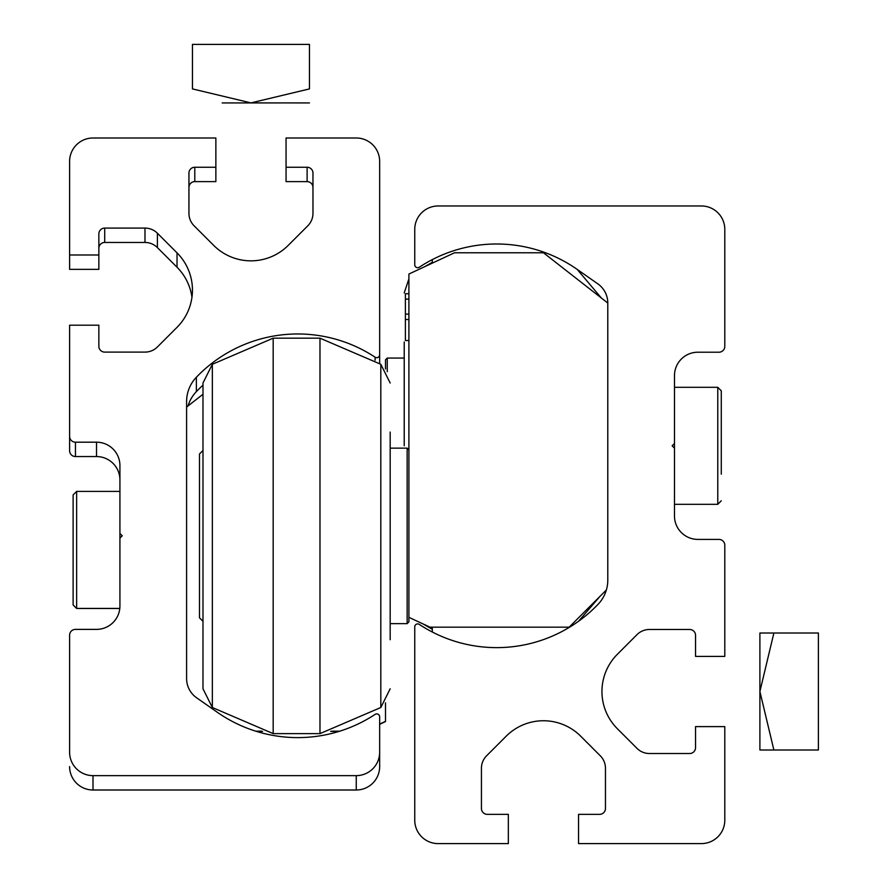 <?xml version="1.0" encoding="UTF-8"?>
<svg xmlns="http://www.w3.org/2000/svg" width="888" height="888" viewBox="0 0 888 888"><rect width="100%" height="100%" fill="white"/><g stroke="black" fill="none" stroke-linecap="round" stroke-linejoin="round"><path stroke-width="1.33" d="M577.178 269.386L597.813 283.838A23.399 23.399 0 0 1 607.792 303.008L607.792 580.064A35.098 35.098 0 0 1 598.046 604.34A140.393 140.393 0 0 1 419.291 624.397A2.93 2.93 0 0 0 414.752 626.839L414.752 820.201A23.399 23.399 0 0 0 438.15 843.6L508.347 843.6L508.347 814.352L487.29 814.352A5.85 5.85 0 0 1 481.44 808.502L481.44 768.22A17.549 17.549 0 0 1 486.58 755.81L506.216 736.174A52.647 52.647 0 0 1 580.674 736.174L600.31 755.81A17.549 17.549 0 0 1 605.461 768.22L605.461 808.502A5.85 5.85 0 0 1 599.611 814.352L578.543 814.352L578.543 843.6L701.398 843.6A23.399 23.399 0 0 0 724.797 820.201L724.797 726.606L695.548 726.606L695.548 747.663A5.85 5.85 0 0 1 689.699 753.512L649.417 753.512A17.549 17.549 0 0 1 637.007 748.373L617.371 728.737A52.647 52.647 0 0 1 617.371 654.278L637.007 634.631A17.549 17.549 0 0 1 649.417 629.492L689.699 629.492A5.85 5.85 0 0 1 695.548 635.342L695.548 656.41L724.797 656.41L724.797 545.254A5.85 5.85 0 0 0 718.947 539.404L697.879 539.404A23.399 23.399 0 0 1 674.48 516.006L674.48 448.151L672.138 445.809L674.48 443.467L674.48 375.613A23.399 23.399 0 0 1 697.879 352.214L718.947 352.214A5.85 5.85 0 0 0 724.797 346.364L724.797 229.37A23.399 23.399 0 0 0 701.398 205.972L438.15 205.972A23.399 23.399 0 0 0 414.752 229.37L414.752 264.791A2.93 2.93 0 0 0 419.291 267.233A140.393 140.393 0 0 1 577.178 269.386L601.365 298.013M607.792 303.041L543.445 252.769L454.534 252.769L408.902 274.048L408.902 617.338L429.959 627.161L569.186 627.161L606.371 589.976M408.902 293.717L405.394 293.717L405.394 340.515L408.902 340.515M405.394 319.514L408.902 319.514M405.394 314.119L408.902 314.119M405.394 299.112L408.902 299.112M390.176 432.068L390.176 639.737M273.182 338.173L273.182 733.621L212.343 707.503L212.343 364.291L273.182 338.173L319.98 338.173L319.98 733.621L380.819 707.503L390.176 688.788M202.986 535.897L202.986 688.788L202.986 621.311L199.478 617.793L199.478 454.001L202.986 450.494L202.986 400.632L202.986 535.897L202.986 383.006L212.343 364.291M408.902 617.338L408.902 621.889L407.148 623.642L407.148 448.151L390.176 448.151M717.77 504.306L721.278 500.799L717.77 504.306L721.278 500.799L717.77 504.306L674.48 504.306L717.77 504.306L717.77 387.312L721.278 390.82L721.278 474.181M674.48 448.151L674.48 443.467M721.278 431.624L721.278 459.995M432.301 263.137L432.301 259.607M600.066 596.281L578.543 621.267A140.393 140.393 0 0 1 432.301 632.012L432.301 627.161M759.895 750.005L759.895 633.011L818.392 633.011L818.392 750.005L759.895 750.005M773.881 750.005L759.895 691.508L773.881 633.011M93.007 775.635A23.399 23.399 180 0 1 69.608 752.236L69.608 635.231A5.85 5.85 180 0 1 75.458 629.381L96.515 629.381A23.399 23.399 180 0 0 119.924 605.982L119.924 465.59A23.399 23.399 -0 0 0 96.515 442.191L75.458 442.191A5.85 5.85 -0 0 1 69.608 436.341L69.608 325.197L98.857 325.197L98.857 346.253A5.85 5.85 180 0 0 104.706 352.103L144.988 352.103A17.549 17.549 180 0 0 157.398 346.964L177.034 327.317A52.647 52.647 180 0 0 177.034 252.869L157.398 233.222A17.549 17.549 -0 0 0 144.988 228.083L104.706 228.083A5.85 5.85 -0 0 0 98.857 233.933L98.857 254.989L69.608 254.989L69.608 161.394A23.399 23.399 180 0 1 93.007 137.995L215.862 137.995L215.862 167.244L194.794 167.244A5.85 5.85 180 0 0 188.944 173.093L188.944 213.375A17.549 17.549 180 0 0 194.084 225.785L213.731 245.421A52.647 52.647 180 0 0 288.178 245.421L307.825 225.785A17.549 17.549 -0 0 0 312.964 213.375L312.964 173.093A5.85 5.85 -0 0 0 307.115 167.244L286.058 167.244L286.058 137.995L356.255 137.995A23.399 23.399 -0 0 1 379.653 161.394L379.653 354.767A2.93 2.93 180 0 1 375.113 357.209A140.393 140.393 -0 0 0 196.359 377.256A35.098 35.098 180 0 0 186.602 401.531L186.602 678.599A23.399 23.399 180 0 0 196.581 697.757L217.227 712.22A140.393 140.393 180 0 0 375.113 714.374A2.93 2.93 180 0 1 379.653 716.805L379.653 752.236A23.399 23.399 180 0 1 356.255 775.635L93.007 775.635L93.007 789.998A23.399 23.399 180 0 1 69.608 766.599M379.653 752.236L379.653 766.599A23.399 23.399 180 0 1 356.255 789.998L93.007 789.998M188.056 405.927A35.098 35.098 180 0 1 196.359 391.63L196.359 377.256M202.986 385.148A140.393 140.393 -0 0 0 196.359 391.63M379.653 363.425L379.653 354.767M312.964 187.468A5.85 5.85 -0 0 0 307.115 181.618L286.058 181.618L286.058 167.244M188.944 187.468A5.85 5.85 180 0 1 194.794 181.618L194.794 167.244M215.862 167.244L215.862 181.618L194.794 181.618M98.857 254.989L98.857 269.364L69.608 269.364L69.608 254.989M191.963 297.28A52.647 52.647 180 0 0 177.034 267.233L157.398 247.597A17.549 17.549 -0 0 0 144.988 242.457L104.706 242.457A5.85 5.85 -0 0 0 98.857 248.307M69.608 450.704L69.608 436.341L69.608 450.704A5.85 5.85 -0 0 0 75.458 456.554L96.515 456.554L96.515 442.191M119.924 479.964A23.399 23.399 -0 0 0 96.515 456.554M119.924 533.444L122.255 535.786L119.924 538.128M256.366 731.368L262.437 731.368M255.899 731.224L261.86 731.224M385.503 702.83L385.503 721.578L379.653 724.297M186.602 407.059L202.986 394.261M261.749 731.201L255.833 731.201M256.454 731.39L262.526 731.39M330.647 731.39L339.061 731.39M255.744 731.179L261.66 731.179M331.513 731.179L339.76 731.179M262.315 731.346L256.288 731.346M385.503 721.356L379.653 724.086M404.218 445.765L404.218 341.98M385.503 368.964L385.503 359.818L387.257 358.064L387.257 371.684M73.116 578.332L73.116 604.95L76.634 608.469L73.116 604.895L73.116 494.916L73.116 604.895M279.72 102.93L222.189 102.93L279.72 102.93M250.96 102.897L309.457 102.93L250.96 102.897L309.457 88.911L309.457 44.4L192.452 44.4L192.452 88.911L250.96 102.897M319.98 338.173L380.819 364.291L380.819 707.503M356.255 789.998L356.255 775.635M375.113 360.228L375.113 357.209M307.115 181.618L307.115 167.244M104.706 242.457L104.706 228.083M144.988 242.457L144.988 228.083M157.398 247.597L157.398 233.222M177.034 267.233L177.034 252.869M75.458 456.554L75.458 442.191M119.924 491.408L76.634 491.408L76.634 608.413L119.791 608.413M273.182 733.621L319.98 733.621M212.343 707.503L202.986 688.788M380.819 364.291L390.176 383.006M390.176 623.642L407.148 623.642M408.902 449.905L407.148 448.151M674.48 387.312L717.77 387.312L721.278 390.82M432.301 629.27L423.054 623.931M432.301 262.349L424.631 266.711M408.902 278.876L404.218 292.918M404.218 358.064L387.257 358.064M119.791 608.469L76.634 608.469M76.634 491.408L73.116 494.916"/></g></svg>
